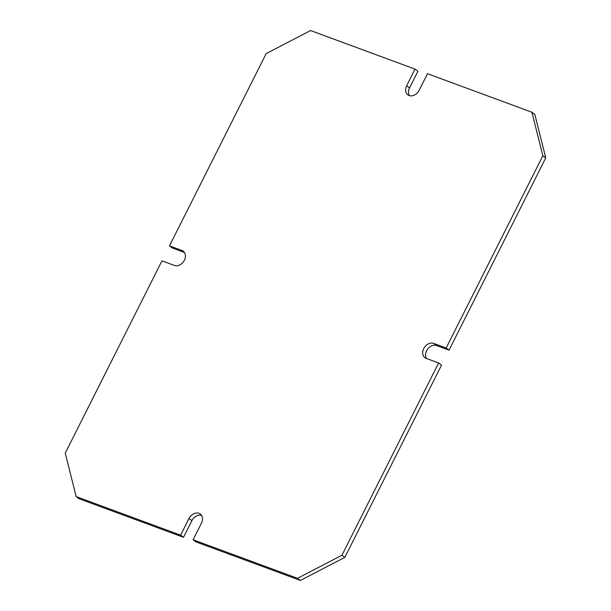 <?xml version="1.0" encoding="UTF-8"?>
<svg xmlns="http://www.w3.org/2000/svg" width="611" height="611" viewBox="0 0 611 611"><rect width="100%" height="100%" fill="white"/><g stroke="black" fill="none" stroke-linecap="round" stroke-linejoin="round"><path stroke-width="0.92" d="M193.084 539.757L297.534 578.312L300.421 580.45L195.971 541.896L193.084 539.757L201.454 523.108A8.47 6.53 -53.4 0 0 200.271 514.011A8.47 6.53 -53.4 0 0 189.005 518.518L180.627 535.16L76.176 496.606L65.255 453.102L161.946 260.851L174.395 265.449A8.47 6.53 -53.4 0 0 184.385 260.255A8.47 6.53 -53.4 0 0 183.208 251.159A8.47 6.53 -53.4 0 0 181.933 250.472L169.476 245.874L266.167 53.631L310.579 30.55L415.029 69.104L406.659 85.746A8.47 6.53 126.6 0 0 407.843 94.85A8.47 6.53 126.6 0 0 419.108 90.344L427.486 73.702L531.937 112.256L534.824 114.394L545.745 157.898L449.054 350.149L446.167 348.003L542.858 155.759L531.937 112.256M297.534 578.312L341.946 555.231L438.637 362.987L426.18 358.39A8.47 6.53 126.6 0 1 424.905 357.702A8.47 6.53 126.6 0 1 424.179 347.781A8.47 6.53 126.6 0 1 433.718 343.405L446.167 348.003M184.446 252.473L172.363 248.013L169.476 245.874M409.477 95.652A8.47 6.53 126.6 0 1 409.546 87.892L417.916 71.243L415.029 69.104M426.554 358.527A8.47 6.53 126.6 0 1 427.731 348.973A8.47 6.53 126.6 0 1 436.605 345.551L449.054 350.149M300.421 580.45L344.833 557.369L441.524 365.126L438.637 362.987M201.523 515.348A8.47 6.53 -53.4 0 0 191.892 520.656L183.514 537.298L180.627 535.16M76.176 496.606L79.063 498.744L183.514 537.298M542.858 155.759L545.745 157.898M341.946 555.231L344.833 557.369M184.239 252.183L181.933 250.472M191.892 520.656L189.005 518.518M409.546 87.892L406.659 85.746M436.605 345.551L433.718 343.405"/></g></svg>
